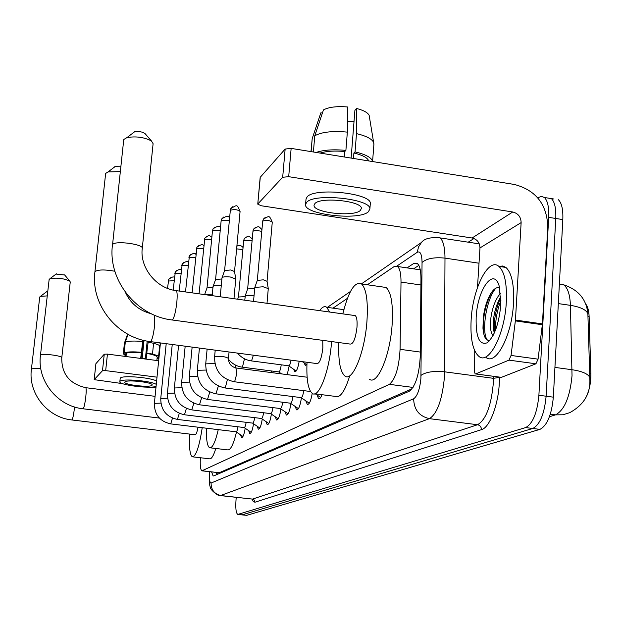 <?xml version="1.0" encoding="UTF-8"?>
<svg xmlns="http://www.w3.org/2000/svg" width="622" height="622" viewBox="0 0 622 622"><rect width="100%" height="100%" fill="white"/><g stroke="black" fill="none" stroke-linecap="round" stroke-linejoin="round"><path stroke-width="0.93" d="M585.1 398.904C589.018 392.008 590.947 383.673 590.877 373.908L589.135 316.699C588.902 310.759 587.736 306.49 585.636 303.917M420.223 269.606L419.749 269.754M202.228 470.87L219.232 472.736L412.122 388.766M200.385 457.745C199.957 465.404 200.455 469.766 201.886 470.831L389.388 384.342C395.429 379.257 398.99 367.586 400.07 349.323L401.011 282.1C401.034 273.835 399.892 268.634 397.582 266.488L394.208 266.519L367.361 284.775M347.441 298.327L332.988 308.162M279.325 372.321L279.161 373.581M289.121 366.117L287.24 374.631M299.182 361.234C297.969 368.333 296.484 371.8 294.742 371.622L293.662 369.266M306.918 364.515L305.262 365.347L304.135 362.906M245.185 428.255C244.151 434.49 242.945 437.608 241.561 437.6L240.52 434.809M253.535 423.761C252.47 430.253 251.202 433.487 249.733 433.48L248.652 430.603M262.251 419.057C261.154 425.821 259.833 429.188 258.278 429.172L257.135 426.21M271.371 414.135C270.243 421.187 268.852 424.694 267.196 424.671L266.006 421.615M280.919 408.973C279.752 416.336 278.291 419.998 276.526 419.959L275.289 416.81M290.917 403.554C289.72 411.251 288.18 415.076 286.299 415.022L285 411.772M301.413 397.862C300.177 405.917 298.56 409.914 296.546 409.851L295.186 406.485M312.228 393.376C310.891 400.965 309.243 404.642 307.299 404.417L305.868 400.933M322.009 394.698C320.82 397.847 319.677 399.176 318.588 398.702L317.096 395.094M537.766 197.866L541.257 196.358L544.413 197.493C547.671 200.727 549.094 207.351 548.69 217.358L538.893 395.265L546.124 396.214C544.413 413.902 539.966 424.655 532.782 428.48L241.981 514.884L532.782 428.48C539.966 424.655 544.413 413.902 546.124 396.214L555.765 218.47L546.124 396.214L553.339 397.163C551.636 414.827 547.166 425.572 539.912 429.382L246.677 515.343L242.277 514.915M553.603 198.97L551.403 198.612C554.7 201.855 556.154 208.471 555.765 218.47C556.154 208.471 554.7 201.855 551.403 198.612L546.668 197.858M589.913 381.208L587.876 313.675C586.126 309.717 580.31 306.941 570.428 305.355C569.985 294.579 567.707 287.722 563.586 284.775L559.38 283.997M558.385 199.732C561.72 202.982 563.198 209.591 562.817 219.582L553.339 397.163M211.597 471.95L213.128 475.962L213.696 475.939L409.307 391.23C415.582 386.215 419.228 374.561 420.254 356.258L420.97 278.913C420.954 270.725 419.749 265.547 417.362 263.394L413.817 263.409L407.045 267.888M216.464 474.741L216.013 472.456M538.893 395.265C537.175 412.961 532.759 423.738 525.644 427.578L237.775 514.417C235.987 513.134 235.411 508.143 236.049 499.458L236.236 497.367M468.218 242.183L473.98 238.506M413.552 268.844L418.863 265.376M95.912 363.777L94.179 379.653L122.604 383.634M104.255 354.213L107.435 354.112L105.678 370.634L102.49 370.72L104.255 354.213L95.92 363.66M158.657 360.744L107.435 354.112M102.49 370.72L94.202 379.614M150.314 387.117L155.935 387.825M105.678 370.634L157.008 377.165M124.944 381.9L124.789 382.141C123.374 384.738 149.778 387.809 151.986 385.306L152.18 385.026C153.626 382.429 126.841 379.35 124.944 381.9M142.205 358.28L144.032 340.436M158.983 357.425L157.195 357.191L156.861 360.511M157.195 357.191C156.861 355.846 153.37 354.587 146.714 353.413L148.254 341.284M142.85 340.148L140.72 358.117L146.162 358.824L146.714 353.413M141.272 352.705C134.041 352.068 129.073 352.231 126.367 353.187L124.167 352.899L125.286 342.154L128.062 334.325M126.017 356.515L126.367 353.187M156.604 381.154C151.931 377.608 122.355 375.066 120.396 378.044L120.17 378.549M156.278 384.404C151.597 380.889 122.013 378.347 120.054 381.286L119.852 381.597C118.001 384.855 150.182 389.022 156.091 386.316M157.094 358.194L158.4 358.365L158.493 357.362M157.032 358.785L158.4 358.365M159.053 356.733C157.537 355.356 153.556 354.128 147.095 353.047M141.653 352.332C133.061 351.554 127.238 351.741 124.167 352.899M158.602 356.352L159.465 347.698L159.146 345.272M143.247 340.25L141.132 358.163M160.134 346.011C158.626 344.596 154.645 343.328 148.191 342.224M142.757 341.509C134.181 340.732 128.357 340.949 125.286 342.154M127.619 334.076L124.423 343.095L123.304 353.809L125.496 354.089L125.255 356.422M123.304 353.809L125.341 355.551M152.491 354.112L153.58 343.313M147.189 341.097L145.392 358.7M506.316 302.129C504.823 334.022 489.063 364.616 479.189 356.624C472.899 351.376 470.209 339.145 471.134 319.941C472.673 288.655 488.449 257.049 498.86 266.379C504.605 271.76 507.093 283.679 506.316 302.129M499.256 266.441L502.716 265.991L505.911 267.437C511.727 272.825 514.262 284.728 513.508 303.163C512.038 335.025 496.162 365.58 486.163 357.572M499.637 287.729C496.861 286.936 494.039 288.67 491.186 292.931C487.22 299.337 484.616 307.392 483.364 317.096L482.967 328.121C483.582 336.043 485.494 340.125 488.698 340.366M476.164 317.391C477.362 289.3 494.031 266.146 499.342 286.625L500.78 304.928C498.937 324.093 494.358 336.735 487.042 342.846C479.305 345.389 475.682 336.899 476.164 317.391M500.85 296.678L500.749 296.834C497.219 302.696 494.871 309.647 493.705 317.679L493.192 326.76L494.226 333.159M500.562 293.086C495.812 298.692 492.608 306.755 490.968 317.29C489.872 326.729 490.548 332.7 492.989 335.219L493.145 335.344M500.873 297.145C496.084 308.232 493.868 319.203 494.241 330.049L494.428 332.716M491.536 292.41C485.634 304.282 482.897 316.575 483.333 329.287L484.048 334.986M500.928 300.325C497.056 310.596 495.275 320.454 495.594 329.909M495.773 288.227C485.681 300.099 481.366 333.501 487.438 340.094M46.308 291.943L47.762 291.524M47.264 295.885L40.438 296.383L39.715 297.153M71.903 419.959L195.129 434.739C196.124 434.778 197.081 432.259 197.99 427.19M202.228 427.703C199.273 446.798 195.969 456.494 192.315 456.797C189.865 454.931 188.995 447.366 189.694 434.086M215.803 448.478C213.502 455.942 211.363 459.378 209.404 458.795L192.968 456.875M56.066 274.069L64.68 274.994M61.78 357.751L70.247 282.03L69.928 281.222C64.004 278.384 57.364 277.521 50.001 278.64L49.13 279.558M218.26 429.647C215.29 442.304 212.397 448.338 209.606 447.747C207.243 446.145 206.177 439.63 206.411 428.208M236.477 432.072C233.444 444.559 230.467 450.491 227.543 449.869L210.415 447.84M114.557 166.883L115.513 166.276L120.901 166.167M120.318 171.563L108.01 171.944L105.709 173.398L105.569 174.113M150.633 341.633L316.917 363.582C319.599 363.551 321.574 358.35 322.849 347.962L322.74 340.366M331.565 341.556L331.479 342.714C329.442 371.132 318.861 398.515 312.368 393.469C308.108 389.947 306.319 379.544 307.019 362.268M349.486 376.637C344.697 391.704 339.954 398.29 335.274 396.393L314.794 393.78M319.646 310.642C322.219 306.941 324.583 305.822 326.721 307.284L329.644 312.034M133.302 132.525L135.192 131.607L139.033 131.506L142.998 132.33L145.33 133.924M142.282 248.17L153.105 143.705L151.418 140.922C144.117 137.198 135.977 136.078 126.989 137.579L123.84 139.452L123.669 140.331M172.364 320.011L350.147 344.075C353.288 344.246 355.566 338.617 356.989 327.188C357.37 320.96 356.803 317.096 355.271 315.611L354.089 315.447M342.831 313.877C348.592 290.995 354.82 281.02 361.522 283.935C366.35 288.787 368.162 301.188 366.957 321.123C364.873 352.254 352.472 382.32 344.946 376.038C340.172 371.925 338.135 360.76 338.85 342.543M381.854 286.866L386.153 287.481C391.254 292.363 393.244 304.741 392.124 324.622C390.157 355.652 377.336 385.554 369.39 379.241M236.088 431.808L242.969 436.481M170.848 423.909L236.065 431.8C236.788 431.8 237.425 430.129 237.969 426.801M244.166 427.563L251.21 432.344M177.581 419.446L244.135 427.547C244.905 427.547 245.573 425.806 246.133 422.322M252.602 423.131L259.809 428.029M184.617 414.788L252.563 423.108C253.387 423.108 254.087 421.288 254.662 417.642M261.427 418.489L268.813 423.512M191.973 409.914L261.372 418.474C262.259 418.474 262.989 416.561 263.58 412.744M270.656 413.646L278.228 418.793M199.67 404.813L270.593 413.614C271.534 413.614 272.312 411.616 272.91 407.612M280.32 408.561L288.087 413.84M207.74 399.464L280.242 408.53C281.253 408.53 282.069 406.43 282.691 402.232M290.458 403.235L298.428 408.654M216.207 393.858L290.365 403.196C291.454 403.204 292.309 400.996 292.946 396.579M204.654 294.603L212.32 294.159M207.017 287.939L212.957 287.465M301.102 397.645L309.289 403.204M225.102 387.965L300.994 397.598C302.16 397.598 303.07 395.281 303.715 390.632M213.043 286.594L213.19 286.283C214.45 285.498 217.125 285.342 221.207 285.817L221.245 285.825M215.593 279.472L221.891 278.983M315.284 393.843L320.703 397.466M221.992 277.871L222.155 277.536C223.469 276.704 226.221 276.541 230.404 277.031L235.754 279.006L233.965 298.692M230.288 210.788L224.604 270.554L230.676 269.979L234.533 271.534M271.417 372.578L271.62 370.984M242.253 367.159L278.679 371.902C279.783 371.808 280.623 369.445 281.206 364.811M288.709 365.822L296.134 371.031M251.366 360.9L288.592 365.783C289.533 365.899 290.35 364.025 291.034 360.161M243.684 240.885L238.444 297.005L245.091 296.671M302.339 361.654L306.724 364.772M244.765 300.201L245.332 295.598L254.064 295.294M252.944 231.493L247.642 288.911L254.67 288.577M253.519 301.421L254.81 287.411L263.16 286.781L268.276 288.631L267.009 303.303M262.671 221.634L257.298 280.405L263.355 279.83L267.056 281.3M508.967 360.13L511.051 355.45L515.451 320.066L542.438 323.899L538.069 359.151L535.931 363.8L508.967 360.13L475.698 373.923L501.402 377.352L475.62 373.946M535.931 363.8L501.402 377.352M542.438 323.899L547.795 226.758C546.909 204.226 535.775 190.13 514.394 184.47L291.143 148.394L288.694 176.679L512.753 211.985C518.134 213.393 520.925 216.93 521.135 222.598L515.451 320.066M260.237 177.838L257.757 204.14L261.256 205.758L472.106 238.001C477.175 239.299 479.795 242.619 479.974 247.945L477.478 287.543M288.694 176.679L282.683 177.27L285.148 149.047L260.284 177.247M285.148 149.047L291.143 148.394M282.683 177.27L257.881 203.892M474.205 349.556L474.275 370.906L475.13 373.884L475.698 373.923M314.95 203.518L314.063 205.174C312.516 212.584 353.475 217.296 360.27 210.516L361.351 208.541C362.595 201.131 320.828 196.591 314.95 203.518M347.441 121.624L354.035 121.321M368.69 160.927C367.586 157.763 362.657 155.119 353.902 153.012L355.053 151.9L356.499 133.637L356.639 108.492L354.913 110.312L351.119 158.089M353.475 158.47L353.902 153.012M347.356 132.121C332.498 130.768 321.636 131.988 314.763 135.783L323.456 109.9C328.781 107.077 336.821 106.098 347.566 106.961L347.356 132.121L345.886 150.415L344.759 151.527L344.324 156.993M344.759 151.527C334.76 150.594 326.542 151.107 320.105 153.074M370.261 204.094L370.308 203.534C371.933 193.333 314.965 187.206 307.19 196.77L306.032 198.97L305.565 204.42C303.396 214.504 358.91 220.95 368.364 211.768L369.888 209C371.505 198.923 314.499 192.797 306.732 202.251L305.565 204.42M372.547 161.549C371.746 157.677 365.915 154.466 355.053 151.9M345.886 150.415C333.571 149.202 323.681 149.879 316.194 152.444M373.892 144.39L373.604 142.337C371.769 138.799 366.063 135.891 356.499 133.637M313.402 151.993L314.763 135.783M369.421 116.936L369.157 115.373C367.789 112.605 363.613 110.312 356.639 108.492M322.39 113.072L320.866 112.815L312.213 138.566L311.109 151.62M312.213 138.566L310.977 151.605M217.879 472.673L217.848 474.143M589.135 316.699L587.992 316.536M590.877 373.908L589.687 373.744M219.232 472.736L202.453 470.8M420.915 284.993L401.011 282.1M420.293 352.068L400.07 349.323M413.039 387.428L389.388 384.342M589.881 377.671L589.897 381.177C589.959 394.69 583.257 405.179 569.799 412.658L562.871 414.781L555.524 414.858C564.481 410.077 569.977 397.007 572.03 375.649L570.428 305.355L558.331 303.598M563.586 284.775C578.336 289.642 586.429 299.275 587.876 313.675L589.804 377.453C588.031 373.814 582.138 371.241 572.108 369.74L554.925 367.4M549.444 416.732L555.524 414.858L550.314 414.19M539.912 429.382L525.644 427.578M246.677 515.343L238.249 514.417M562.817 219.582L548.69 217.358M209.871 471.748L209.762 472.806C209.272 479.531 209.707 482.936 211.083 483.03L413.653 398.78C417.362 396.198 419.78 389.411 420.907 378.425L422.05 262.461C421.879 254.235 420.278 250.837 417.245 252.283L396.89 266.076M436.178 237.254L440.096 237.899C443.276 240.807 444.909 247.548 444.987 258.122L444.365 377.966C442.079 400.171 437.111 413.739 429.444 418.66L220.406 495.602C219.053 497.04 209.528 489.25 210.477 487.337C209.404 485.704 209.085 480.938 209.513 473.023L209.653 471.725M499.365 377.119L499.373 377.437C499.855 400.428 490.377 427.594 481.459 429.662L254.997 502.218L254.367 500.135L252.804 499.147L221.113 495.578C214.466 494.14 211.122 489.957 211.083 483.03M413.653 398.78C413.941 409.649 419.205 416.281 429.444 418.66L477.541 424.733C485.774 419.92 490.991 406.485 493.199 384.427L493.37 378.316L444.582 371.816C433.705 370.79 425.852 371.979 421.024 375.377M254.997 502.218L253.379 501.713L252.097 499.163M220.841 495.648L252.501 499.093L477.541 424.733C480.067 425.316 481.374 426.964 481.459 429.662M422.05 262.461C426.754 258.472 434.397 257.026 444.987 258.122L479.01 263.207M499.373 377.437L493.37 378.316L493.355 376.318M417.245 252.283L418.528 246.942L421.452 242.463L361.444 283.873M418.007 264.031L413.817 263.409M40.803 368.714C35.485 368.271 32.36 368.434 31.434 369.211L31.403 369.266C28.044 393.345 47.451 417.541 71.771 419.943L72.004 419.889C72.844 418.52 73.637 414.757 74.383 408.6L74.539 406.975M155.088 396.331L85.805 387.7C69.61 383.922 61.594 373.993 61.765 357.93C63.257 355.745 41.386 353.032 40.492 355.302L40.461 355.356C36.939 380.703 57.387 406.205 82.967 408.771L83.239 408.716C84.164 407.223 85.02 403.235 85.805 396.75C86.326 391.518 86.326 388.501 85.805 387.7L85.634 387.677M114.86 271.239C104.698 269.45 98.082 269.559 95.018 271.589L94.941 271.736C90.485 304.648 117.146 337.863 150.135 341.564L150.812 341.486C152.359 339.208 153.634 333.835 154.621 325.376L154.699 315.268M112.473 245.558L112.465 244.827C107.738 280.157 136.381 315.805 171.688 319.918L172.558 319.856C174.339 317.282 175.762 311.443 176.819 302.354C177.394 295.986 177.247 292.091 176.376 290.661L175.661 290.56M123.739 139.693L112.566 244.633C114.588 240.232 144.607 244.267 142.236 248.598C139.763 267.017 155.725 288.414 176.376 290.661L355.271 315.611M168.29 281.051L174.113 280.631M170.311 277.754L168.741 279.332L168.321 280.747M160.857 403.142L154.38 403.367C154.365 414.586 159.807 421.428 170.716 423.885L172.488 418.108M174.868 273.594L180.955 273.159M176.951 270.197L175.334 271.822L174.899 273.268M167.536 398.228L160.756 398.461C160.748 409.921 166.307 416.903 177.433 419.43L179.291 413.373M181.741 265.804L188.101 265.361M183.887 262.313L182.215 263.985L181.772 265.454M167.404 393.392L167.411 393.337C167.411 405.039 173.095 412.184 184.454 414.765L186.406 408.413M172.24 344.479L167.411 393.337L174.525 393.096M188.917 257.663L195.58 257.213M191.133 254.071L189.407 255.782L188.956 257.29M181.842 387.731L174.37 387.98C174.378 399.938 180.186 407.239 191.794 409.89L193.846 403.212M196.428 249.15L196.466 248.753L203.41 248.691M198.721 245.449L196.925 247.214L196.466 248.753M189.508 382.11L181.663 382.367C181.678 394.597 187.619 402.069 199.475 404.79L201.637 397.761M204.296 240.232L204.335 239.804L211.612 239.781M206.667 236.414L204.801 238.234L204.335 239.804M197.563 376.232L189.298 376.489C189.329 388.999 195.401 396.649 207.53 399.441L209.801 392.039M212.545 230.886L212.584 230.428L220.227 230.435M214.994 226.952L213.058 228.826L212.584 230.428M206.014 370.059L197.314 370.323C197.353 383.121 203.573 390.958 215.974 393.827L218.361 386.021M221.199 221.082L221.245 220.592L229.269 220.647M223.741 217.016L221.727 218.944L221.245 220.592M214.917 363.582L205.727 363.847C205.781 376.955 212.149 384.979 224.837 387.934L225.304 387.84L227.364 379.677M232.931 206.574L230.832 208.564L230.342 210.252C234.362 209.124 237.604 209.528 240.076 211.464L234.541 271.48M240.076 211.464C236.912 203.993 237.27 204.77 230.832 208.564L230.342 210.252M307.12 377.22L236.236 368.006C231.112 366.747 228.523 363.543 228.468 358.381C225.156 356.499 220.608 355.955 214.839 356.764L214.574 357.044C214.644 370.463 221.168 378.697 234.16 381.737L234.665 381.636L236.757 373.806L235.932 367.967M235.396 367.866L235.684 365.184M237.254 245.993L236.873 246.195C239.042 244.843 241.079 245.247 242.984 247.424M228.437 359.205C232.014 363.676 236.539 366.311 242.005 367.128L242.471 367.019L244.469 358.777M236.624 248.862L242.782 249.601M246.172 236.92L244.329 238.545L243.606 240.613L252.003 240.683M252.182 238.669C248.139 236.111 249.811 234.719 244.329 238.545L243.723 240.395M237.495 353.094C241.134 357.463 245.667 360.052 251.086 360.861L251.591 360.752L253.372 355.193M255.518 227.395L253.613 229.067L252.859 231.205L256.124 230.319L261.683 231.353M261.846 229.549C258.674 226.579 259.397 225.335 253.613 229.067L252.991 230.964M265.337 217.405L263.355 219.123L262.717 221.067C266.675 219.994 269.855 220.375 272.273 222.209L267.056 281.261M272.273 222.209C269.077 214.753 269.489 215.974 263.355 219.123L262.717 221.067M512.753 211.985L472.106 238.001M521.135 222.598L479.974 247.945M542.368 324.731L515.374 320.898M511.051 355.45L538.069 359.151M216.681 472.533L216.837 474.578M420.27 269.831L397.582 266.488M267.196 424.671L267.608 424.717M276.526 419.959L276.977 420.013M286.299 415.022L286.796 415.084M296.546 409.851L297.098 409.921M307.299 404.417L307.906 404.494M318.588 398.702L319.273 398.788M294.742 371.622L295.279 371.692M305.262 365.347L305.861 365.425M238.063 514.448L241.981 514.884M544.413 197.493L551.403 198.612M421.452 242.463C424.375 238.545 430.587 237.029 440.096 237.899L479.305 243.871M350.528 291.407L327.382 307.377M95.897 363.699L94.179 379.653M159.94 342.862L160.227 345.016M120.194 378.355L119.852 381.597M489.498 340.739L487.042 342.846M498.86 266.379L505.911 267.437M493.192 326.76L494.241 330.049M482.967 328.136L483.333 329.287M46.588 291.741L40.438 296.383M31.403 369.266L39.738 296.935M56.4 273.82L50.001 278.64M64.587 274.885L69.928 281.222M159.349 418.062L83.13 408.794M40.461 355.356L49.161 279.301M115.513 166.276L108.01 171.944M326.721 307.284L343.857 309.678M94.941 271.736L105.631 173.585M151.27 313.729C139.103 310.603 130.457 303.419 125.333 292.185M134.609 131.747L126.989 137.579M144.631 133.124L151.418 140.922M361.522 283.935L386.153 287.481M167.505 288.375L168.741 279.332C171.975 276.813 173.865 276.285 174.401 277.754M154.38 403.367L160.437 342.924M173.173 290.093L175.334 271.822C178.701 269.272 180.668 268.758 181.235 270.29M160.756 398.461L166.206 343.686M179.19 291.057L182.215 263.985C185.613 261.357 187.665 260.867 188.38 262.507M185.504 291.936L189.407 255.782C193.053 253.084 195.207 252.618 195.852 254.382M174.37 387.98L178.561 345.319M192.12 292.853L196.925 247.214C200.719 244.407 202.974 243.972 203.674 245.9M181.663 382.367L185.177 346.19M199.063 293.825L204.801 238.234C210.399 233.483 209.42 236.687 211.877 237.036M189.298 376.489L192.136 347.107M207.025 287.916L212.483 230.622L213.058 228.826C217.436 225.91 219.908 225.553 220.476 227.761M197.314 370.323L199.437 348.071M207.064 287.823L204.615 294.603M215.593 279.449L221.137 220.802L221.727 218.944C226.144 215.873 228.733 215.577 229.51 218.058M205.727 363.847L207.126 349.09M212.18 295.652L213.043 286.524M215.64 279.348L213.105 286.392M310.518 391.502L234.455 381.776M228.468 358.381L229.059 351.982M234.533 271.417L235.754 279.006M214.574 357.044L215.22 350.155M220.219 296.78L222 277.801M224.651 270.446L222.062 277.653M278.773 371.94L281.618 373.9M238.475 296.912L237.658 299.205M247.673 288.81L245.208 295.753M267.048 281.183L268.276 288.631M257.329 280.304L254.81 287.411M260.159 177.511L257.757 204.14M370.308 203.534L369.888 209M373.939 143.783L372.578 161.557M369.157 115.373L373.604 142.337"/></g></svg>
